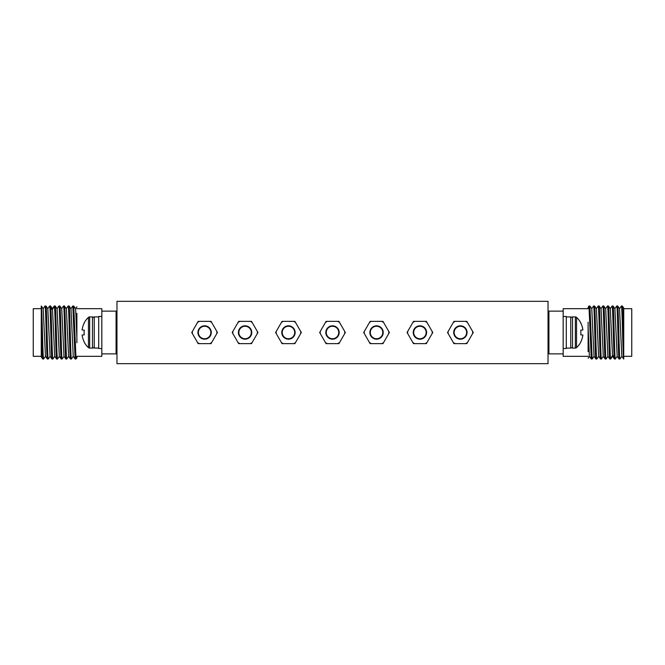<?xml version="1.0" encoding="UTF-8"?>
<svg xmlns="http://www.w3.org/2000/svg" width="665" height="665" viewBox="0 0 665 665"><rect width="100%" height="100%" fill="white"/><g stroke="black" fill="none" stroke-linecap="round" stroke-linejoin="round"><path stroke-width="1" d="M472.624 333.589L473.247 332.5L466.822 321.37L453.962 321.37L447.537 332.5L453.339 342.541A12.278 12.278 0 0 0 455.226 343.63L466.822 343.63L472.624 333.589A12.278 12.278 0 0 0 472.624 331.411M453.339 342.541L453.962 343.63L455.226 343.63M448.168 331.411A12.278 12.278 0 0 0 448.168 333.589M455.226 321.37A12.278 12.278 0 0 0 453.339 322.459M467.453 322.459A12.278 12.278 0 0 0 465.567 321.37M465.567 343.63A12.278 12.278 0 0 0 467.453 342.541M467.071 332.5A6.683 6.683 0 0 0 460.396 325.817A6.683 6.683 0 0 0 453.713 332.5A6.683 6.683 0 0 0 460.396 339.183A6.683 6.683 0 0 0 467.071 332.5M432.142 333.589L432.774 332.5L426.34 321.37L413.489 321.37L407.063 332.5L412.857 342.541A12.278 12.278 0 0 0 414.744 343.63L426.34 343.63L432.142 333.589A12.278 12.278 0 0 0 432.142 331.411M412.857 342.541L413.489 343.63L414.744 343.63M407.687 331.411A12.278 12.278 0 0 0 407.687 333.589M414.744 321.37A12.278 12.278 0 0 0 412.857 322.459M426.972 322.459A12.278 12.278 0 0 0 425.085 321.37M425.085 343.63A12.278 12.278 0 0 0 426.972 342.541M426.598 332.5A6.683 6.683 0 0 0 419.914 325.817A6.683 6.683 0 0 0 413.231 332.5A6.683 6.683 0 0 0 419.914 339.183A6.683 6.683 0 0 0 426.598 332.5M344.728 333.589L345.351 332.5L338.926 321.37L326.074 321.37L319.649 332.5L325.443 342.541A12.278 12.278 0 0 0 327.33 343.63L338.926 343.63L344.728 333.589A12.278 12.278 0 0 0 344.728 331.411M325.443 342.541L326.074 343.63L327.33 343.63M320.272 331.411A12.278 12.278 0 0 0 320.272 333.589M327.33 321.37A12.278 12.278 0 0 0 325.443 322.459M339.557 322.459A12.278 12.278 0 0 0 337.67 321.37M337.67 343.63A12.278 12.278 0 0 0 339.557 342.541M339.183 332.5A6.683 6.683 0 0 0 332.5 325.817A6.683 6.683 0 0 0 325.817 332.5A6.683 6.683 0 0 0 332.5 339.183A6.683 6.683 0 0 0 339.183 332.5M388.767 333.589L389.399 332.5L382.965 321.37L370.114 321.37L363.688 332.5L369.482 342.541A12.278 12.278 0 0 0 371.369 343.63L382.965 343.63L388.767 333.589A12.278 12.278 0 0 0 388.767 331.411M369.482 342.541L370.114 343.63L371.369 343.63M364.312 331.411A12.278 12.278 0 0 0 364.312 333.589M371.369 321.37A12.278 12.278 0 0 0 369.482 322.459M383.597 322.459A12.278 12.278 0 0 0 381.71 321.37M381.71 343.63A12.278 12.278 0 0 0 383.597 342.541M383.223 332.5A6.683 6.683 0 0 0 376.54 325.817A6.683 6.683 0 0 0 369.865 332.5A6.683 6.683 0 0 0 376.54 339.183A6.683 6.683 0 0 0 383.223 332.5M300.688 333.589L301.312 332.5L294.886 321.37L282.035 321.37L275.601 332.5L281.403 342.541A12.278 12.278 0 0 0 283.29 343.63L294.886 343.63L300.688 333.589A12.278 12.278 0 0 0 300.688 331.411M281.403 342.541L282.035 343.63L283.29 343.63M276.233 331.411A12.278 12.278 0 0 0 276.233 333.589M283.29 321.37A12.278 12.278 0 0 0 281.403 322.459M295.518 322.459A12.278 12.278 0 0 0 293.631 321.37M293.631 343.63A12.278 12.278 0 0 0 295.518 342.541M295.135 332.5A6.683 6.683 0 0 0 288.46 325.817A6.683 6.683 0 0 0 281.777 332.5A6.683 6.683 0 0 0 288.46 339.183A6.683 6.683 0 0 0 295.135 332.5M257.313 333.589L257.937 332.5L251.511 321.37L238.66 321.37L232.226 332.5L238.028 342.541A12.278 12.278 0 0 0 239.915 343.63L251.511 343.63L257.313 333.589A12.278 12.278 0 0 0 257.313 331.411M238.028 342.541L238.66 343.63L239.915 343.63M232.858 331.411A12.278 12.278 0 0 0 232.858 333.589M239.915 321.37A12.278 12.278 0 0 0 238.028 322.459M252.143 322.459A12.278 12.278 0 0 0 250.256 321.37M250.256 343.63A12.278 12.278 0 0 0 252.143 342.541M251.769 332.5A6.683 6.683 0 0 0 245.086 325.817A6.683 6.683 0 0 0 238.403 332.5A6.683 6.683 0 0 0 245.086 339.183A6.683 6.683 0 0 0 251.769 332.5M216.832 333.589L217.463 332.5L211.038 321.37L198.178 321.37L191.753 332.5L197.547 342.541A12.278 12.278 0 0 0 199.434 343.63L211.038 343.63L216.832 333.589A12.278 12.278 0 0 0 216.832 331.411M197.547 342.541L198.178 343.63L199.434 343.63M192.376 331.411A12.278 12.278 0 0 0 192.376 333.589M199.434 321.37A12.278 12.278 0 0 0 197.547 322.459M211.661 322.459A12.278 12.278 0 0 0 209.774 321.37M209.774 343.63A12.278 12.278 0 0 0 211.661 342.541M211.287 332.5A6.683 6.683 0 0 0 204.604 325.817A6.683 6.683 0 0 0 197.929 332.5A6.683 6.683 0 0 0 204.604 339.183A6.683 6.683 0 0 0 211.287 332.5M98.711 348.061L94.255 348.061L94.255 316.914L98.711 316.914M566.289 316.939L570.745 316.939L570.745 348.086L566.289 348.086M116.965 363.672L116.965 301.328L548.035 301.328L548.035 363.672L116.965 363.672M466.631 332.5A6.234 6.234 0 0 1 460.396 338.734A6.234 6.234 0 0 1 454.162 332.5A6.234 6.234 0 0 1 460.396 326.266A6.234 6.234 0 0 1 466.631 332.5M426.149 332.5A6.234 6.234 0 0 1 419.914 338.734A6.234 6.234 0 0 1 413.68 332.5A6.234 6.234 0 0 1 419.914 326.266A6.234 6.234 0 0 1 426.149 332.5M338.734 332.5A6.234 6.234 0 0 1 332.5 338.734A6.234 6.234 0 0 1 326.266 332.5A6.234 6.234 0 0 1 332.5 326.266A6.234 6.234 0 0 1 338.734 332.5M382.774 332.5A6.234 6.234 0 0 1 376.54 338.734A6.234 6.234 0 0 1 370.305 332.5A6.234 6.234 0 0 1 376.54 326.266A6.234 6.234 0 0 1 382.774 332.5M294.695 332.5A6.234 6.234 0 0 1 288.46 338.734A6.234 6.234 0 0 1 282.226 332.5A6.234 6.234 0 0 1 288.46 326.266A6.234 6.234 0 0 1 294.695 332.5M251.32 332.5A6.234 6.234 0 0 1 245.086 338.734A6.234 6.234 0 0 1 238.851 332.5A6.234 6.234 0 0 1 245.086 326.266A6.234 6.234 0 0 1 251.32 332.5M210.838 332.5A6.234 6.234 0 0 1 204.604 338.734A6.234 6.234 0 0 1 198.369 332.5A6.234 6.234 0 0 1 204.604 326.266A6.234 6.234 0 0 1 210.838 332.5M548.924 353.871L563.172 353.871L563.172 311.129L548.924 311.129L548.924 353.871L548.035 353.871M548.924 311.129L548.035 311.129M594.086 356.299L592.183 359L591.26 358.975L588.974 306.008L588.109 307.222L588.109 308.676L563.172 308.676L563.172 311.129M563.172 353.871L563.172 356.324L588.109 356.324M588.109 351.669L588.109 322.234M588.109 327.637L589.389 356.299L591.26 358.975M589.863 306.008L591.767 308.71L594.02 356.307L595.89 358.975L596.813 359C596.039 360.63 595.266 304.371 594.493 306L596.397 308.701L598.65 356.299L600.553 359L601.443 359C600.67 360.63 599.896 304.371 599.123 306L601.027 308.701L603.28 356.299L605.183 359L606.073 359C605.3 360.63 604.527 304.371 603.754 306L602.864 306C603.637 304.371 604.41 360.63 605.183 359M589.888 306.025L592.183 359M593.554 306.058L593.604 306C594.377 304.371 595.15 360.63 595.923 359M598.192 306.05L598.234 306C599.007 304.371 599.78 360.63 600.553 359M593.604 306L594.493 306M598.234 306L599.123 306M609.788 358.975L607.91 356.299L605.665 308.693L603.754 306M607.502 306L608.392 306C609.157 304.371 609.93 360.63 610.703 359L609.813 359C609.04 360.63 608.267 304.371 607.502 306L605.599 308.693M610.279 308.685L608.392 306M612.083 306.058L612.133 306C612.906 304.371 613.67 360.63 614.443 359L615.333 359C614.56 360.63 613.795 304.371 613.022 306L614.917 308.693M612.133 306L613.022 306M610.295 308.701L612.548 356.307L614.443 359M623.737 312.417L623.737 342.808C623.246 326.299 622.764 305.252 622.282 306L623.737 308.061L623.728 359C622.947 360.796 622.174 304.379 621.393 306L622.282 306M619.522 308.66L621.825 356.324L623.72 359.009M617.652 306L616.763 306C617.536 304.371 618.309 360.63 619.073 359L619.963 359C619.198 360.63 618.425 304.371 617.652 306L617.685 306.025M614.892 308.66L617.195 356.332L619.073 359M612.606 356.299L610.703 359M616.721 306.05L614.876 308.668M623.728 358.917L623.737 356.324L631.75 356.324L631.75 308.676L623.737 308.676M623.737 355.085L623.737 356.324M116.076 311.129L101.828 311.129L101.828 353.871L116.076 353.871L116.076 311.129L116.965 311.129M116.076 353.871L116.965 353.871M70.914 308.701L72.817 306L73.74 306.025L76.026 358.992L76.891 357.778L76.891 356.324L101.828 356.324L101.828 353.871M101.828 311.129L101.828 308.676L76.891 308.676M76.891 313.331L76.891 342.766M76.891 337.363L75.611 308.701L73.74 306.025M75.137 358.992L73.233 356.29L70.98 308.693L69.11 306.025L68.187 306C68.96 304.371 69.734 360.63 70.507 359L68.603 356.299L66.35 308.701L64.447 306L63.557 306C64.33 304.371 65.103 360.63 65.877 359L63.973 356.299L61.72 308.701L59.817 306L58.927 306C59.7 304.371 60.473 360.63 61.247 359L62.136 359C61.363 360.63 60.59 304.371 59.817 306M75.112 358.975L72.817 306M71.446 358.942L71.396 359C70.623 360.63 69.85 304.371 69.077 306M66.808 358.95L66.766 359C65.993 360.63 65.22 304.371 64.447 306M71.396 359L70.507 359M66.766 359L65.877 359M55.212 306.025L57.09 308.701L59.335 356.307L61.247 359M57.498 359L56.608 359C55.843 360.63 55.07 304.371 54.297 306L55.187 306C55.96 304.371 56.733 360.63 57.498 359L59.401 356.307M54.721 356.315L56.608 359M52.917 358.942L52.868 359C52.094 360.63 51.33 304.371 50.557 306L49.667 306C50.44 304.371 51.205 360.63 51.978 359L50.083 356.307M52.868 359L51.978 359M54.705 356.299L52.452 308.693L50.557 306M41.263 352.583L41.263 322.193C41.754 338.701 42.236 359.748 42.718 359L41.263 356.939L41.272 306C42.053 304.204 42.826 360.621 43.607 359L42.718 359M45.478 356.34L43.175 308.676L41.28 305.991M47.348 359L48.237 359C47.464 360.63 46.691 304.371 45.927 306L45.037 306C45.802 304.371 46.575 360.63 47.348 359L47.315 358.975M50.108 356.34L47.805 308.668L45.927 306M52.394 308.701L54.297 306M48.279 358.95L50.124 356.332M41.272 306.083L41.263 308.676L33.25 308.676L33.25 356.324L41.263 356.324M41.263 309.915L41.263 308.676M570.745 318.693A1.779 1.779 0 0 1 572.523 316.914L575.341 316.914A1.779 1.779 0 0 1 576.547 317.38A20.482 20.482 0 0 1 580.886 323.015L580.886 323.015M570.745 346.307A1.779 1.779 0 0 0 572.523 348.086L575.341 348.086A1.779 1.779 0 0 0 576.547 347.62L576.547 317.38M576.547 347.62A20.482 20.482 0 0 0 580.886 341.985L580.736 341.968A20.474 20.391 -90 0 0 582.897 335.035L580.736 334.844A18.911 18.844 -90 0 0 580.736 330.156L582.897 329.965A20.474 20.391 -90 0 0 580.736 323.032M580.736 330.156A18.911 18.844 -90 0 1 580.736 334.844M563.172 348.535L566.289 348.535L566.289 316.465L563.172 316.465M548.035 341.403L548.924 341.403M548.035 323.597L548.924 323.597M94.255 346.307A1.779 1.779 0 0 1 92.477 348.086L89.659 348.086A1.779 1.779 0 0 1 88.453 347.62A20.482 20.482 0 0 1 84.114 341.985L84.114 341.985M94.255 318.693A1.779 1.779 0 0 0 92.477 316.914L89.659 316.914A1.779 1.779 0 0 0 88.453 317.38L88.453 347.62M88.453 317.38A20.482 20.482 0 0 0 84.114 323.015L84.264 323.032A20.474 20.391 90 0 0 82.103 329.965L84.264 330.156A18.911 18.844 90 0 0 84.264 334.844L82.103 335.035A20.474 20.391 90 0 0 84.264 341.968M84.264 334.844A18.911 18.844 90 0 1 84.264 330.156M101.828 316.465L98.711 316.465L98.711 348.535L101.828 348.535M116.965 323.597L116.076 323.597M116.965 341.403L116.076 341.403M610.911 357.953L612.781 355.384L614.651 357.953M54.089 307.047L52.219 309.616L50.349 307.047M575.341 348.086L575.341 316.914M572.523 348.086L572.523 316.914M89.659 316.914L89.659 348.086M92.477 316.914L92.477 348.086M588.109 358.211L589.448 356.299M598.716 356.299L596.837 358.975M593.579 306.025L591.7 308.71M598.209 306.025L596.33 308.701M588.974 306L589.863 306M606.098 358.975L607.976 356.299M601.468 358.975L603.346 356.299M602.839 306.033L600.969 308.701M612.108 306.025L610.229 308.701M617.677 306.025L619.547 308.693L621.368 306.025M619.996 358.975L621.858 356.307M615.358 358.975L617.228 356.307M76.891 306.789L75.552 308.701M66.284 308.701L68.163 306.025M71.421 358.975L73.3 356.29M66.791 358.975L68.67 356.299M76.026 359L75.137 359M58.902 306.025L57.024 308.701M63.532 306.025L61.654 308.701M62.161 358.967L64.031 356.299M52.892 358.975L54.771 356.299M47.323 358.975L45.453 356.307L43.632 358.975M45.004 306.025L43.142 308.693M49.642 306.025L47.772 308.693"/></g></svg>
